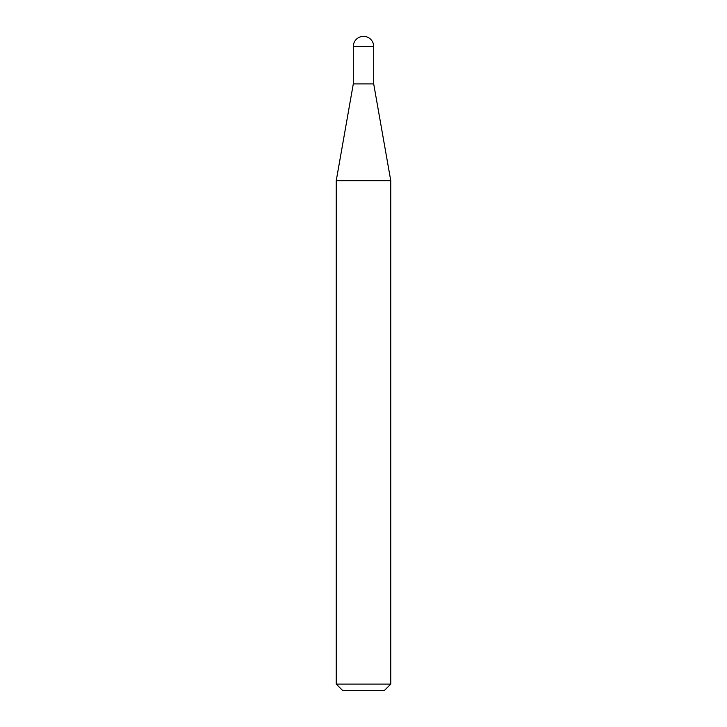 <?xml version="1.0" encoding="UTF-8"?>
<svg xmlns="http://www.w3.org/2000/svg" width="727" height="727" viewBox="0 0 727 727"><rect width="100%" height="100%" fill="white"/><g stroke="black" fill="none" stroke-linecap="round" stroke-linejoin="round"><path stroke-width="0.55" stroke-dasharray="3.63 2.73" d="M390.762 684.107L336.237 684.107M390.762 180.678L336.237 180.678M342.78 690.65L384.219 690.65M373.696 83.896L353.304 83.896M353.304 46.546L373.696 46.546"/><path stroke-width="1.09" d="M363.5 36.35A10.196 10.196 0 0 1 373.696 46.546L353.304 46.546A10.196 10.196 0 0 1 363.5 36.35M353.304 46.546L353.304 83.896L373.696 83.896L373.696 46.546M353.304 83.896L336.237 180.678L390.762 180.678L373.696 83.896M390.762 684.107L384.219 690.65L342.78 690.65L336.237 684.107L390.762 684.107L390.762 180.678M336.237 684.107L336.237 180.678"/></g></svg>
